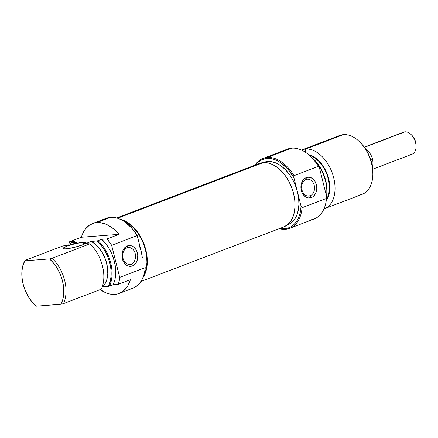 <?xml version="1.0" encoding="UTF-8"?>
<svg xmlns="http://www.w3.org/2000/svg" width="438" height="438" viewBox="0 0 438 438"><rect width="100%" height="100%" fill="white"/><g stroke="black" fill="none" stroke-linecap="round" stroke-linejoin="round"><path stroke-width="0.66" d="M127.091 247.859A8.464 6.428 85.6 0 0 123.023 258.316A8.464 6.428 85.6 0 0 131.17 264.109L132.386 265.943A10.43 7.922 -94.4 0 1 122.339 258.803A10.43 7.922 -94.4 0 1 127.354 245.915L127.091 247.859A8.464 6.428 -94.4 0 1 128.482 247.547A8.464 6.428 -94.4 0 1 135.43 254.56A8.464 6.428 -94.4 0 1 131.17 264.109A8.464 6.428 -94.4 0 1 129.785 264.421A8.464 6.428 -94.4 0 1 122.837 257.407A8.464 6.428 -94.4 0 1 127.091 247.859L127.354 245.915L125.936 246.665L123.593 249.2L122.766 250.881L121.95 254.752L122.339 258.803L122.974 260.698L125.005 263.879L127.776 265.85L130.869 266.309L132.386 265.943L133.804 265.187L136.141 262.658L137.527 259.099L137.746 255.058L136.76 251.155L135.862 249.441L133.415 246.813L131.958 246.003L130.425 245.576L127.354 245.915A10.43 7.922 -94.4 0 1 137.395 253.054A10.43 7.922 -94.4 0 1 132.386 265.943L131.17 264.109L128.361 264.328L131.17 264.109A8.464 6.428 85.6 0 0 135.238 253.651A8.464 6.428 85.6 0 0 127.091 247.859M83.149 242.313L83.68 244.409L83.149 242.313L75.237 243.681L66.97 246.156L63.187 248.286L63.822 248.8L66.105 248.822A11.81 1.686 165.9 0 1 63.176 248.445A11.81 1.686 165.9 0 1 70.337 245.012A11.81 1.686 165.9 0 1 83.149 242.313A11.81 1.686 165.9 0 1 86.083 242.69A11.81 1.686 165.9 0 1 78.922 246.118A11.81 1.686 165.9 0 1 66.105 248.822L74.022 247.448L82.289 244.973L86.072 242.844L85.432 242.334L83.149 242.313M143.686 275.601A33.458 21.243 -110.9 0 0 143.631 244.059A33.458 21.243 -110.9 0 0 122.651 220.517L129.139 224.004L133.431 227.744L137.351 232.403L140.757 237.796L143.505 243.725L145.493 249.961L146.648 256.257L146.927 262.378L146.319 268.083L144.841 273.164L143.686 275.601M132.818 288.215L137.565 285.352L139.957 282.806L141.956 279.696L143.522 276.082L144.633 272.031L145.257 267.618L119.689 277.38A37.394 23.74 69.1 0 1 118.463 284.246L130.393 279.69A37.394 23.74 69.1 0 1 119.229 293.405L132.867 288.199A37.394 23.74 -110.9 0 0 145.257 267.618L119.689 277.38L111.641 245.324L137.203 235.556A37.394 23.74 -110.9 0 0 110.513 217.368L96.875 222.581A37.394 23.74 69.1 0 1 119.005 234.346L107.075 238.907A37.394 23.74 69.1 0 1 111.641 245.324L119.689 277.38L118.463 284.246L113.168 284.656A31.487 19.989 -110.9 0 0 101.775 239.312L97.066 240.977A31.032 19.705 69.1 0 1 108.454 286.315L109.473 286.063A31.487 19.989 -110.9 0 0 98.085 240.725A31.487 19.989 69.1 0 1 109.473 286.063L113.168 284.656L114.904 279.712L115.703 274.029L115.528 267.848L114.389 261.448L112.331 255.124L109.456 249.156L105.881 243.802L101.775 239.312L107.075 238.907L111.641 245.324L137.203 235.556L131.362 227.678L124.622 221.754L121.069 219.668L117.488 218.228L113.946 217.456L110.513 217.368A37.394 23.74 -110.9 0 0 106.188 218.332L92.549 223.539A37.394 23.74 69.1 0 1 96.875 222.581L110.513 217.368L105.952 218.425M117.537 293.942L122.333 291.785L126.33 288.001L127.962 285.554L130.393 279.69L118.463 284.246L113.168 284.656L108.454 286.315L102.716 286.759L104.353 284.859L106.735 279.904L107.775 273.75L107.398 266.879L105.629 259.838L102.607 253.169L98.572 247.41L96.272 245.012L91.328 241.42L97.066 240.977L101.222 245.422L104.841 250.76L107.759 256.745L109.834 263.101L110.967 269.529L111.115 275.726L110.261 281.415L108.454 286.315L102.716 286.759A26.176 16.617 -110.9 0 0 106.68 263.342A26.176 16.617 -110.9 0 0 91.328 241.42L97.066 240.977L101.775 239.312L107.075 238.907L119.005 234.346L81.386 237.254L119.005 234.346L113.776 229.079L111 226.972L105.29 223.933L99.618 222.592L94.247 223.008L89.445 225.159L85.454 228.943L82.459 234.177L81.386 237.254L69.456 241.814L74.75 241.404L70.94 242.997L76.683 242.553L71 244.722L62.842 245.953L25.037 260.391L24.758 260.84L49.499 258.929L52.062 258.3L89.867 243.862L85.645 243.588L89.867 243.862A31.487 19.989 69.1 0 1 101.255 289.206L63.45 303.638L101.255 289.206A31.487 19.989 -110.9 0 0 89.867 243.862L52.062 258.3A31.487 19.989 69.1 0 1 63.45 303.638L60.887 304.273L36.146 306.184A30.353 19.272 69.1 0 1 24.752 260.856A30.353 19.272 69.1 0 1 24.758 260.84L49.499 258.929L53.737 263.298L57.433 268.62L60.411 274.631L62.514 281.037L63.647 287.514L63.745 293.745L62.809 299.428L60.887 304.273L63.45 303.638A31.487 19.989 -110.9 0 0 52.062 258.3L49.499 258.929A30.353 19.272 69.1 0 1 60.887 304.273L36.146 306.184L31.908 301.815L28.213 296.493L25.24 290.482L23.132 284.081L22.004 277.599L21.9 271.368L22.836 265.685L25.037 260.391L62.842 245.953L71 244.722L76.683 242.553L70.94 242.997A31.032 19.705 69.1 0 0 70.129 244.793L71.06 242.816L74.75 241.404L69.456 241.814L68.711 245.006A37.394 23.74 69.1 0 1 69.456 241.814L81.386 237.254A37.394 23.74 69.1 0 1 92.549 223.539M114.909 294.369A37.394 23.74 69.1 0 1 100.236 289.595L106.489 293.011L109.347 293.898L114.909 294.369A37.394 23.74 69.1 0 0 119.229 293.405M91.328 241.42L85.645 243.588L91.328 241.42M139.24 245.357L141.233 251.587L137.203 235.556L141.233 251.587L142.388 257.883M140.899 281.486L283.638 226.977A33.989 21.577 -110.9 0 0 292.71 190.503A33.989 21.577 -110.9 0 0 263.32 162.597L117.576 218.255L263.32 162.597L259.176 163.56M120.532 219.411A33.989 21.577 69.1 0 1 143.949 243.939A33.989 21.577 69.1 0 1 142.843 277.829L145.175 273.504L146.675 268.346L147.294 262.548L147.015 256.334L145.838 249.934L143.817 243.599L141.025 237.577L137.57 232.096L133.585 227.36L129.226 223.566L124.655 220.845L120.05 219.307M283.851 226.895L287.52 224.716L290.575 221.409L292.902 217.089L294.402 211.937L295.02 206.134L294.736 199.92L293.564 193.519L291.538 187.19L288.746 181.168L285.291 175.682L281.311 170.951L276.947 167.152L272.381 164.431L267.777 162.892L263.32 162.597A33.989 21.577 -110.9 0 0 259.389 163.473L116.65 217.982M289.682 228.313L314.112 218.984A37.394 23.74 -110.9 0 0 326.507 198.403L302.072 207.732L301.059 206.178A36.606 23.241 69.1 0 1 284.601 228.735L285.357 229.277A37.394 23.74 -110.9 0 0 302.072 207.732A37.394 23.74 69.1 0 1 289.682 228.313A37.394 23.74 69.1 0 1 285.357 229.277L284.601 228.735A36.606 23.241 69.1 0 1 279.838 228.428M283.567 151.285A37.394 23.74 69.1 0 1 291.757 148.159L267.328 157.488L266.95 158.457L262.482 159.492L258.529 161.836L255.584 164.923A36.606 23.241 69.1 0 1 266.95 158.457L267.328 157.488A37.394 23.74 -110.9 0 0 254.971 165.159A37.394 23.74 69.1 0 1 263.003 158.452A37.394 23.74 69.1 0 1 267.328 157.488L291.757 148.159A37.394 23.74 69.1 0 1 311.396 157.187A37.394 23.74 69.1 0 1 318.453 166.341L319.466 167.896A36.606 23.241 -110.9 0 0 311.741 157.538L311.396 157.187M279.22 228.663A37.394 23.74 -110.9 0 0 285.357 229.277A37.394 23.74 69.1 0 1 279.22 228.663M310.148 195.764A8.464 6.428 85.6 0 0 314.216 185.307A8.464 6.428 85.6 0 0 306.063 179.514L306.326 177.571A10.43 7.922 -94.4 0 1 316.373 184.705A10.43 7.922 -94.4 0 1 311.358 197.593L310.148 195.764L307.339 195.978L310.148 195.764A8.464 6.428 -94.4 0 1 308.757 196.076A8.464 6.428 -94.4 0 1 301.809 189.063A8.464 6.428 -94.4 0 1 306.063 179.514A8.464 6.428 -94.4 0 1 307.454 179.202A8.464 6.428 -94.4 0 1 314.402 186.216A8.464 6.428 -94.4 0 1 310.148 195.764L311.358 197.593L312.776 196.843L315.119 194.308L315.946 192.627L316.762 188.756L316.718 186.714L316.373 184.705L314.834 181.091L313.707 179.629L310.936 177.658L307.843 177.198L304.908 178.321L303.638 179.432L302.57 180.856L301.185 184.409L300.966 188.45L301.952 192.353L302.85 194.067L305.297 196.695L306.753 197.505L308.286 197.932L311.358 197.593A10.43 7.922 -94.4 0 1 301.317 190.453A10.43 7.922 -94.4 0 1 306.326 177.571L306.063 179.514A8.464 6.428 85.6 0 0 301.996 189.972A8.464 6.428 85.6 0 0 310.148 195.764M312.891 158.742A31.487 19.989 69.1 0 1 326.54 196.054A31.487 19.989 -110.9 0 0 312.891 158.742M326.606 196.908A31.032 19.705 -110.9 0 0 311.467 157.253L314.55 160.04L318.185 164.365L321.339 169.369L323.89 174.871L325.735 180.653L326.808 186.495L327.066 192.172L326.606 196.908M324.487 208.702A31.487 19.989 69.1 0 1 323.972 208.882A31.487 19.989 -110.9 0 0 333.017 175.32A31.487 19.989 -110.9 0 0 305.658 149.057A31.487 19.989 69.1 0 1 332.891 174.91A31.487 19.989 69.1 0 1 324.487 208.702L362.292 194.264A31.487 19.989 -110.9 0 0 370.696 160.478A31.487 19.989 -110.9 0 0 343.463 134.625A31.487 19.989 69.1 0 1 360.003 142.224A31.487 19.989 69.1 0 1 372.804 175.753A31.487 19.989 69.1 0 1 358.651 195.074M372.804 175.753L372.864 174.527A29.521 18.741 -110.9 0 0 360.863 143.1L364.449 147.332L367.449 152.096L369.875 157.324L371.627 162.826L372.65 168.384L372.864 174.592M305.658 149.057L305.187 152.085L305.658 149.057L343.463 134.625L305.658 149.057A31.487 19.989 -110.9 0 0 301.514 150.075A31.487 19.989 69.1 0 1 302.017 149.867A31.487 19.989 69.1 0 1 305.658 149.057M308.637 154.641A26.767 16.994 69.1 0 1 327.159 173.974A26.767 16.994 69.1 0 1 326.239 200.735L328.128 197.259L329.31 193.196L329.798 188.63L329.573 183.736L328.648 178.693L327.055 173.711L324.859 168.964L322.138 164.65L319.001 160.921L315.568 157.926L311.965 155.786L308.341 154.576M326.392 199.564A26.176 16.617 -110.9 0 0 326.808 174.11A26.176 16.617 -110.9 0 0 309.529 155.413L311.955 156.322L315.47 158.419L318.831 161.343L321.897 164.989L324.558 169.21L326.71 173.848L328.265 178.726L329.173 183.653L329.387 188.439L328.911 192.906L327.755 196.876L326.392 199.564M287 225.127L287.711 224.853A33.458 21.243 -110.9 0 0 297.479 191.921L293.898 177.664A36.606 23.241 69.1 0 0 266.95 158.457L270.449 158.561L274.062 159.388L277.708 160.921L281.316 163.139L288.116 169.402L293.898 177.664L294.018 175.671A37.394 23.74 -110.9 0 0 267.328 157.488A37.394 23.74 69.1 0 1 294.018 175.671L318.453 166.341A37.394 23.74 -110.9 0 0 291.757 148.159A37.394 23.74 -110.9 0 0 287.432 149.123L263.003 158.452M287.919 224.771L291.533 222.63L294.539 219.372L296.827 215.124L298.305 210.048L298.913 204.338L298.634 198.217L297.479 191.921A33.458 21.243 -110.9 0 0 267.706 161.48L264.886 162.558L267.706 161.48A33.458 21.243 -110.9 0 0 263.84 162.345L263.129 162.613M311.686 157.477L316.734 163.56L319.466 167.896L326.622 196.536L319.466 167.896L318.453 166.341L294.018 175.671L293.898 177.664L297.479 191.921L295.491 185.685L292.737 179.755L289.337 174.362L285.417 169.703L281.125 165.964L276.63 163.286L272.097 161.77L267.706 161.48L263.627 162.427M326.622 196.509L326.622 196.536A36.606 23.241 -110.9 0 0 326.622 196.509A36.606 23.241 -110.9 0 0 326.628 196.416L326.507 198.403L302.072 207.732L301.059 206.178L297.479 191.921L301.059 206.178L300.572 210.766L299.57 215.003L298.075 218.792L296.121 222.055L293.739 224.732L290.985 226.764L287.919 228.11L284.601 228.735L279.8 228.422M336.57 137.258A31.487 19.989 69.1 0 1 343.463 134.625A31.487 19.989 -110.9 0 0 339.822 135.435L302.017 149.867M326.628 196.416L326.507 198.403A37.394 23.74 69.1 0 1 309.792 219.947M370.647 159.443A10.49 6.658 69.1 0 1 370.668 159.531A10.49 6.658 -110.9 0 0 370.647 159.443A10.49 6.658 -110.9 0 0 369.223 155.742A10.49 6.658 69.1 0 1 370.647 159.443L372.453 159.01L370.647 159.443M372.415 166.675A11.81 7.495 -110.9 0 0 372.453 159.01A11.81 7.495 69.1 0 1 372.415 166.675M372.738 169.21L412.087 154.181A11.81 7.495 -110.9 0 0 415.235 141.512A11.81 7.495 -110.9 0 0 405.024 131.816A11.81 7.495 69.1 0 1 411.227 134.669A11.81 7.495 69.1 0 1 416.029 147.239A11.81 7.495 69.1 0 1 410.718 154.488M416.029 147.239L416.089 146.018A9.839 6.247 -110.9 0 0 412.092 135.539L411.227 134.669M402.44 132.807A11.81 7.495 69.1 0 1 405.024 131.816L364.438 147.316L405.024 131.816A11.81 7.495 -110.9 0 0 403.661 132.123L364.312 147.146M365.763 149.254A11.81 7.495 69.1 0 1 372.453 159.01A11.81 7.495 -110.9 0 0 365.763 149.254M416.089 146.04L416.018 143.971L415.093 140.28L412.087 135.534M360.003 142.224L360.863 143.1"/></g></svg>
